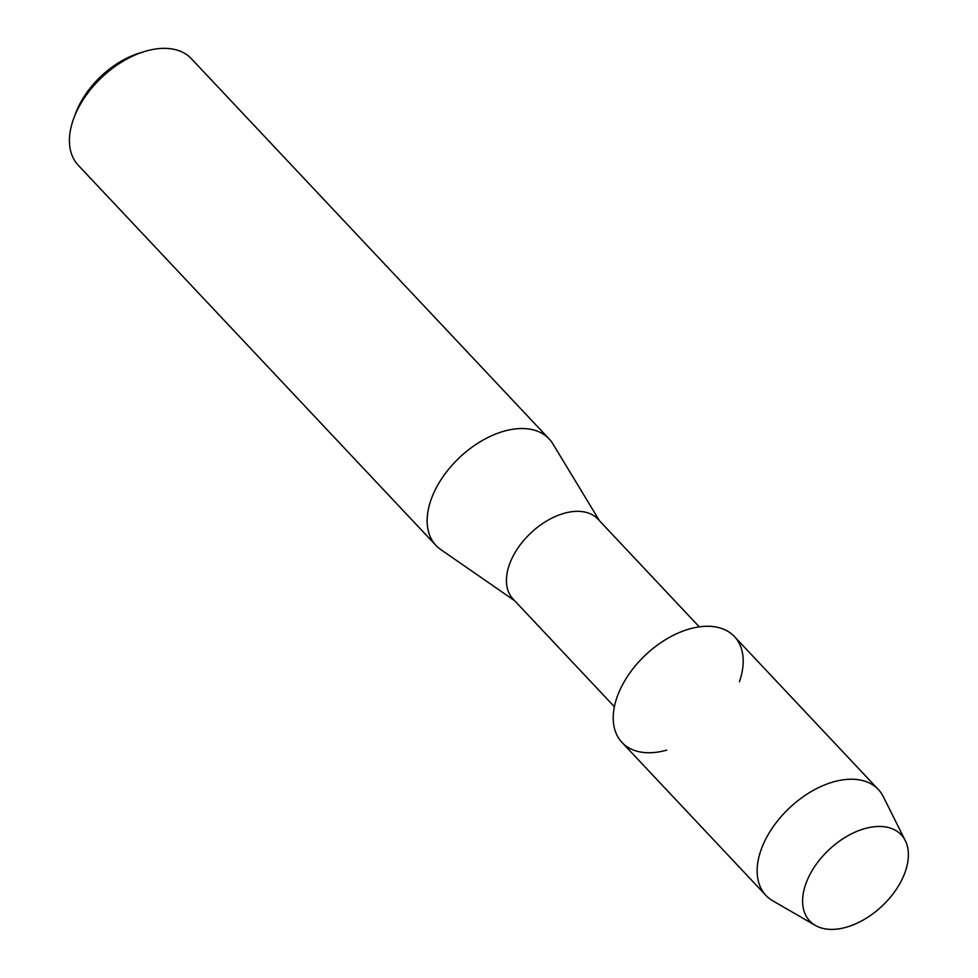 <?xml version="1.0" encoding="UTF-8"?>
<svg xmlns="http://www.w3.org/2000/svg" width="978" height="978" viewBox="0 0 978 978"><rect width="100%" height="100%" fill="white"/><g stroke="black" fill="none" stroke-linecap="round" stroke-linejoin="round"><path stroke-width="1.47" d="M805.982 883.403A62.849 38.692 136.7 0 0 836.862 929.1A62.849 38.692 136.7 0 0 905.005 872.462A62.849 38.692 136.7 0 0 874.112 826.752A62.849 38.692 136.7 0 0 805.982 883.403A62.849 38.692 136.7 0 0 815.31 925.396A62.849 38.692 136.7 0 0 905.005 872.462A62.849 38.692 136.7 0 0 905.322 840.701A62.849 38.692 136.7 0 0 855.958 831.752A62.849 38.692 136.7 0 0 805.982 883.403M739.417 681.727A77.225 47.543 136.7 0 0 700.578 626.69A77.225 47.543 136.7 0 0 617.375 696.226A77.225 47.543 136.7 0 0 666.727 750.126M699.282 626.861L597.925 519.122A58.277 35.88 136.7 0 0 551.433 518.352A58.277 35.88 136.7 0 0 509.562 564.135A58.277 35.88 136.7 0 0 513.034 599.001L614.392 706.727M599.526 520.834L552.912 443.914A77.702 47.836 136.7 0 0 549.123 438.926A77.702 47.836 136.7 0 0 487.142 437.887A77.702 47.836 136.7 0 0 431.322 498.939A77.702 47.836 136.7 0 0 435.943 545.418A77.702 47.836 136.7 0 0 440.687 549.502L514.636 600.712M549.123 438.926L191.419 58.741A77.702 47.836 136.7 0 0 144.536 51.528A77.702 47.836 136.7 0 0 73.888 118.008A77.702 47.836 136.7 0 0 73.607 118.754A77.702 47.836 136.7 0 0 78.228 165.233L435.943 545.418M144.536 51.528L139.365 53.118A69.939 43.056 136.7 0 0 75.783 112.947L73.888 118.008M905.322 840.701L883.354 796.74A77.225 47.543 136.7 0 0 878.378 789.552A77.225 47.543 136.7 0 0 816.777 788.525A77.225 47.543 136.7 0 0 761.3 849.197A77.225 47.543 136.7 0 0 765.896 895.383A77.225 47.543 136.7 0 0 772.754 900.799L815.31 925.396M878.378 789.552L734.454 636.592A77.225 47.543 136.7 0 0 672.852 635.566A77.225 47.543 136.7 0 0 617.375 696.226A77.225 47.543 136.7 0 0 621.971 742.424L765.896 895.383"/></g></svg>
